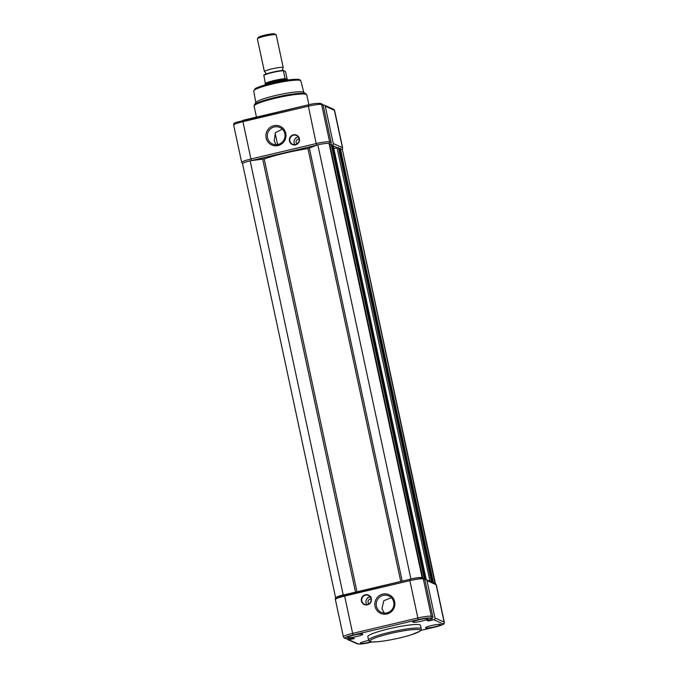 <?xml version="1.0" encoding="UTF-8"?>
<svg xmlns="http://www.w3.org/2000/svg" width="678" height="678" viewBox="0 0 678 678"><rect width="100%" height="100%" fill="white"/><g stroke="black" fill="none" stroke-linecap="round" stroke-linejoin="round"><path stroke-width="1.02" d="M371.324 598.64A5.17 5.06 114.1 0 1 367.442 604.835A5.17 5.06 114.1 0 1 361.399 600.988A5.17 5.06 114.1 0 1 365.289 594.801A5.17 5.06 114.1 0 1 371.324 598.64M361.815 600.937A4.814 4.704 -65.9 0 0 369.391 603.53A4.814 4.704 -65.9 0 0 368.4 595.454A4.814 4.704 -65.9 0 0 361.815 600.937M394.664 601.708A10.221 10.001 114.1 0 1 386.977 613.954A10.221 10.001 114.1 0 1 375.044 606.352A10.221 10.001 114.1 0 1 382.731 594.114A10.221 10.001 114.1 0 1 394.664 601.708M376.426 606.174A9.017 8.831 -65.9 0 0 390.63 611.048A9.017 8.831 -65.9 0 0 388.765 595.903A9.017 8.831 -65.9 0 0 376.426 606.174M391.359 597.691L383.824 600.7L381.934 608.649L384.333 613.098M371.01 596.801L367.552 597.623L369.976 596.623M370.256 596.971A4.814 4.704 -65.9 0 0 366.832 604.615M371.103 599.081A2.704 2.644 -65.9 0 0 368.968 603.852M371.12 641.812A7.814 0.966 -12.1 0 1 360.442 643.354A7.814 0.966 -12.1 0 1 360.306 643.219A7.814 0.966 -12.1 0 1 368.663 640.447M425.674 627.947A7.814 0.966 -12.1 0 1 425.53 627.811A7.814 0.966 -12.1 0 1 432.344 625.362A7.814 0.966 -12.1 0 1 440.683 624.396A7.814 0.966 -12.1 0 1 440.819 624.531A7.814 0.966 -12.1 0 1 434.022 626.972A7.814 0.966 -12.1 0 1 425.674 627.947M353.687 635.193A7.814 0.966 -12.1 0 1 362.806 634.218A7.814 0.966 -12.1 0 1 356.628 636.515A7.814 0.966 -12.1 0 1 347.517 637.49A7.814 0.966 -12.1 0 1 353.687 635.193M418.919 619.785A7.814 0.966 -12.1 0 1 428.03 618.802A7.814 0.966 -12.1 0 1 421.86 621.099A7.814 0.966 -12.1 0 1 412.741 622.082A7.814 0.966 -12.1 0 1 418.919 619.785M421.258 628.87L420.513 625.362A26.942 3.331 167.9 0 0 420.029 624.904A26.942 3.331 167.9 0 0 391.274 628.243A26.942 3.331 167.9 0 0 367.823 636.659L368.578 640.159A26.942 3.331 -12.1 0 1 392.028 631.743A26.942 3.331 -12.1 0 1 420.775 628.404A26.942 3.331 -12.1 0 1 421.258 628.87C421.309 629.65 420.877 630.43 419.945 631.193L411.317 634.786C397.325 639.244 373.4 643.464 369.722 641.447L368.578 640.159M423.47 578.707L424.843 579.656L423.326 578.978L431.335 616.319L432.852 617.005L424.818 579.41L432.945 617.327L432.098 618.972L426.75 620.251L428.462 621.023L433.835 619.751A1.5 1.475 -65.9 0 0 434.962 617.955L426.962 580.605A1.5 1.475 -65.9 0 0 425.199 579.487L424.852 579.571M432.098 618.972L430.199 618.124A10.221 1.263 167.9 0 0 418.462 619.582L353.238 634.989A10.221 1.263 167.9 0 0 345.348 638.176A1.5 1.475 114.1 0 1 344.416 638.083L347.238 639.023L352.628 637.761L354.348 638.532L348.975 639.803L358.137 643.905A10.221 1.263 167.9 0 0 369.874 642.447L372.137 641.913M347.331 639.007A1.5 1.475 -65.9 0 0 348.975 639.803M428.462 621.023L428.225 619.895M335.796 597.979L335.678 597.988A11.128 1.373 -12.1 0 1 335.652 597.92A11.128 1.373 -12.1 0 1 343.229 594.945L250.157 160.805L264.191 158.915A40.892 5.051 -12.1 0 1 307.956 148.575L317.829 144.812A11.128 1.373 -12.1 0 1 329.05 143.422A1.5 1.475 -65.9 0 0 329.627 141.914L331.144 142.592L323.118 104.997L331.245 142.922L330.398 144.567M435.013 583.555L342.322 149.363A11.128 1.373 -12.1 0 1 342.348 149.431A11.128 1.373 -12.1 0 1 342.348 149.507M340.602 149.575L342.322 149.363M338.847 148.55L340.348 148.482M432.691 582.512L433.2 582.741M430.937 581.724L431.733 581.826L338.661 147.685L333.822 148.499M338.661 147.685L431.445 581.953M331.601 145.304L333.118 145.202L425.937 579.504M424.818 579.41L426.191 579.351M329.313 144.609L331.415 144.439L424.199 578.707M423.691 578.478L424.479 578.571L331.406 144.431M410.317 579.19L410.902 578.961A11.128 1.373 -12.1 0 1 422.123 577.563L329.05 143.422M410.902 578.961L317.829 144.812M343.229 594.945L344.085 594.843M242.605 163.847A11.128 1.373 -12.1 0 1 242.58 163.779A11.128 1.373 -12.1 0 1 250.157 160.805M289.472 141.007A5.17 5.06 114.1 0 1 293.362 134.812A5.17 5.06 114.1 0 1 299.396 138.659A5.17 5.06 114.1 0 1 295.515 144.846A5.17 5.06 114.1 0 1 289.472 141.007M299.125 138.77A4.814 4.704 -65.9 0 0 291.54 136.176A4.814 4.704 -65.9 0 0 292.54 144.253A4.814 4.704 -65.9 0 0 299.125 138.77M266.132 137.939A10.221 10.001 114.1 0 1 273.819 125.701A10.221 10.001 114.1 0 1 285.76 133.303A10.221 10.001 114.1 0 1 278.073 145.541A10.221 10.001 114.1 0 1 266.132 137.939M284.828 133.676A9.017 8.831 -65.9 0 0 270.615 128.812A9.017 8.831 -65.9 0 0 272.48 143.948A9.017 8.831 -65.9 0 0 284.828 133.676M282.345 129.167L275.429 132.668L274.217 140.77L275.988 144.711M298.328 136.99A4.814 4.704 -65.9 0 0 294.905 144.634M299.176 139.092A2.704 2.644 -65.9 0 0 297.04 143.863M299.091 140.939L298.134 142.872M305.964 93.733A26.586 3.288 -12.1 0 0 305.778 93.632A26.586 3.288 -12.1 0 0 279.022 96.564A26.586 3.288 -12.1 0 0 254.377 104.793L255.945 102.403A24.535 3.034 -12.1 0 1 278.683 94.81A24.535 3.034 -12.1 0 1 303.38 92.106A24.535 3.034 -12.1 0 1 303.558 92.2L306.778 94.844A26.942 3.331 167.9 0 0 306.295 94.378A26.942 3.331 167.9 0 0 277.539 97.717A26.942 3.331 167.9 0 0 254.089 106.132L256.445 117.108M325.254 106.2L333.262 143.541L342.415 147.643L334.407 110.302L325.254 106.2A1.5 1.475 -65.9 0 0 323.499 105.082L323.152 105.166M332.695 145.075A1.5 1.475 -65.9 0 0 333.262 143.541M317.177 145.075A10.221 1.263 167.9 0 0 316.762 145.177L316.168 143.583A11.729 1.449 -12.1 0 1 329.627 141.914L321.626 104.573A11.729 1.449 167.9 0 0 308.159 106.243L242.927 121.659L250.936 158.999L316.168 143.583L308.1 104.904C313.787 103.48 318.024 103.022 320.796 103.539A1.5 1.475 114.1 0 1 321.626 104.573L323.135 105.251L321.762 104.302M264.92 71.936L264.903 71.927A9.619 1.186 -12.1 0 1 264.589 71.843A9.619 1.186 -12.1 0 1 264.42 71.682A9.619 1.186 -12.1 0 1 272.793 68.673A9.619 1.186 -12.1 0 1 283.057 67.478A9.619 1.186 -12.1 0 1 283.235 67.647A9.619 1.186 -12.1 0 1 282.887 68.071L282.429 69.648L283.362 70.843M283.235 67.647L276.217 34.934A9.619 1.186 167.9 0 0 276.115 34.807A9.619 1.186 167.9 0 0 276.048 34.773A9.619 1.186 167.9 0 0 266.361 35.832A9.619 1.186 167.9 0 0 257.445 38.807L258.343 37.451A8.45 1.042 -12.1 0 1 266.174 34.832A8.45 1.042 -12.1 0 1 274.683 33.9A8.45 1.042 -12.1 0 1 274.743 33.934A8.45 1.042 -12.1 0 1 274.785 33.968M288.328 79.945A12.026 1.483 167.9 0 0 288.32 79.928A12.026 1.483 167.9 0 0 288.125 79.767A12.026 1.483 167.9 0 0 275.497 81.216A12.026 1.483 167.9 0 0 264.81 84.97A12.026 1.483 167.9 0 0 264.81 84.987M287.421 79.538L285.463 78.656A11.729 1.449 167.9 0 0 274.149 80.496A11.729 1.449 167.9 0 0 265.293 83.428L265.03 85.225M285.463 78.656L287.26 79.479M283.455 70.427L285.548 71.682L287.141 79.148M265.293 83.428L263.827 75.063A11.365 1.407 -12.1 0 1 272.395 72.215A11.365 1.407 -12.1 0 1 283.396 70.427C278.361 70.588 266.259 73.351 263.776 75.063M263.827 75.063L263.759 75.343A11.729 1.449 167.9 0 1 272.446 72.521A11.729 1.449 167.9 0 1 283.379 70.707L284.98 78.182M257.445 38.807A9.619 1.186 167.9 0 0 257.403 38.968L264.42 71.682M370.459 641.515A25.739 3.178 167.9 0 0 400.012 637.854A25.739 3.178 167.9 0 0 419.877 629.845A25.739 3.178 167.9 0 0 390.325 633.515A25.739 3.178 167.9 0 0 370.459 641.515M409.834 579.317L344.568 594.725L344.636 596.064L352.636 633.405L417.868 617.997L409.859 580.648L344.636 596.064A11.729 1.449 167.9 0 0 335.373 599.505C335.042 598.335 335.813 597.437 337.703 596.801L409.775 579.334M345.348 638.176L347.238 639.023M435.098 627.031L420.826 630.421L435.098 627.031A10.221 1.263 167.9 0 0 442.988 623.853L433.835 619.751M434.962 617.955L444.124 622.057L436.115 584.707L426.962 580.605M418.462 619.582L417.868 617.997A11.729 1.449 -12.1 0 1 431.335 616.319A1.5 1.475 -65.9 0 1 430.199 618.124M423.326 578.978A11.729 1.449 167.9 0 0 409.859 580.648L409.8 579.309C415.495 577.885 419.724 577.427 422.496 577.944A1.5 1.475 114.1 0 1 423.326 578.978M335.373 599.505L343.382 636.854A11.729 1.449 -12.1 0 1 352.636 633.405L353.238 634.989M442.988 623.853A1.5 1.475 114.1 0 0 444.124 622.057A11.729 1.449 -12.1 0 1 444.327 622.251L436.327 584.911A11.729 1.449 167.9 0 0 436.115 584.707A1.5 1.475 -65.9 0 0 435.284 583.673L436.327 584.911M369.934 642.43L369.874 642.447C364.213 643.88 359.976 644.337 357.204 643.82A1.5 1.475 -65.9 0 0 358.137 643.905M355.509 592.14L262.708 159.245M400.757 581.444L307.956 148.575M433.411 582.572L340.339 148.431L433.437 582.597M433.183 582.47L340.11 148.329M432.462 582.41L339.415 148.414M431.488 581.716L338.415 147.567M429.988 581.3L337.034 147.736M426.174 579.326L333.101 145.185M425.937 579.224L332.864 145.084M425.25 579.309L332.178 145.168M424.25 578.47L331.178 144.321M422.741 578.054L329.796 144.49M402.19 581.105L309.388 148.219M356.992 591.792L264.191 158.915M253.75 90.996L255.038 88.801C256.335 87.648 261.454 85.869 270.403 83.47L290.396 79.682C300.074 78.818 298.286 79.496 299.795 79.707L300.879 80.894A24.094 2.975 167.9 0 0 300.447 80.496A24.094 2.975 167.9 0 0 274.785 83.462A24.094 2.975 167.9 0 0 253.75 90.996L255.801 102.624M341.356 149.482A10.221 1.263 167.9 0 0 341.288 149.448L340.5 149.092M337.33 147.677L333.254 145.846M330.093 144.431L329.186 144.024M316.762 145.177L251.53 160.584A10.221 1.263 167.9 0 0 251.114 160.686M308.1 104.904L242.868 120.32L242.927 121.659A11.729 1.449 167.9 0 0 233.673 125.099C233.334 123.93 234.113 123.032 235.995 122.396L308.066 104.921M254.784 89.818A22.899 2.831 -12.1 0 1 273.836 82.657A22.899 2.831 -12.1 0 1 299.057 79.64M233.673 125.099L241.673 162.449A11.729 1.449 -12.1 0 1 250.936 158.999L251.53 160.584M334.618 110.506A11.729 1.449 167.9 0 0 334.407 110.302A1.5 1.475 -65.9 0 0 333.584 109.268L334.618 110.506L342.627 147.846A11.729 1.449 -12.1 0 0 342.415 147.643A1.5 1.475 114.1 0 1 341.288 149.448M435.132 627.04C447.344 623.353 443.234 624.294 444.327 622.251M372.18 641.913L369.9 642.447M357.204 643.82L348.051 639.718M435.284 583.673L426.131 579.571M343.382 636.854L344.416 638.083M424.292 578.749L422.496 577.944M435.42 583.58L342.348 149.431M335.652 597.92L242.58 163.779M300.879 80.894L303.769 92.335M308.897 104.717L306.778 94.844M254.377 104.793L254.089 106.132M333.584 109.268L324.423 105.166M342.204 149.38L342.627 147.846M322.584 104.344L320.796 103.539M241.673 162.449L242.716 163.678M264.903 71.927L265.971 73.173L265.505 74.75M274.743 33.934L276.115 34.807M277.582 144.567L275.141 133.159"/></g></svg>
